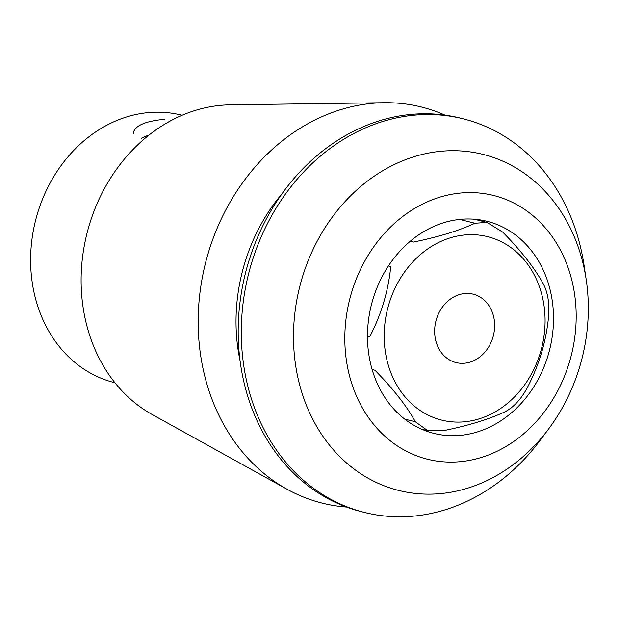 <?xml version="1.0" encoding="UTF-8"?>
<svg xmlns="http://www.w3.org/2000/svg" width="619" height="619" viewBox="0 0 619 619"><rect width="100%" height="100%" fill="white"/><g stroke="black" fill="none" stroke-linecap="round" stroke-linejoin="round"><path stroke-width="0.93" d="M494.163 319.342A35.26 29.642 -75.9 0 1 456.048 362.579A35.26 29.642 -75.9 0 1 435.892 321.16A35.26 29.642 -75.9 0 1 473.226 294.18A35.26 29.642 -75.9 0 1 494.163 319.342M133.193 133.82C134.068 126.013 144.544 121.169 164.639 119.289M459.662 219.42L474.92 223.25C459.066 230.663 438.554 236.938 413.368 242.091L410.204 241.294M367.477 336.334L369.644 336.883C381.265 314.614 388.306 291.154 390.759 266.495L388.453 265.915M474.92 223.25L487.014 222.407L502.814 232.195C520.858 250.502 534.336 267.687 543.242 283.742C547.923 292.686 549.68 303.805 548.527 317.09C546.097 341.665 539.056 365.125 527.403 387.479C521.043 399.348 513.507 407.48 504.795 411.883C488.94 419.287 468.428 425.57 443.243 430.723L427.814 430.731L415.357 421.771C406.497 405.778 393.019 388.593 374.921 370.232L372.127 369.528M346.671 362.185A135.956 114.283 -75.9 0 1 499.556 197.175A135.956 114.283 -75.9 0 1 535.273 422.669A135.956 114.283 -75.9 0 1 346.671 362.185M368.963 355.36A109.331 91.898 -75.9 0 1 443.916 222.654A109.331 91.898 -75.9 0 1 487.122 221.308A109.331 91.898 -75.9 0 1 549.633 349.72A109.331 91.898 -75.9 0 1 433.873 433.377A109.331 91.898 -75.9 0 1 368.963 355.36M182.094 115.266L181.522 115.119A137.89 115.908 104.1 0 0 32.49 284.191A137.89 115.908 104.1 0 0 114.36 382.596L114.933 382.743M295.859 366.819A173.243 145.627 104.1 0 0 399.356 490.612A173.243 145.627 104.1 0 0 548.697 428.851A173.243 145.627 104.1 0 0 586.185 279.54A173.243 145.627 104.1 0 0 585.953 278.032A173.243 145.627 104.1 0 0 414.637 156.53A173.243 145.627 104.1 0 0 295.859 366.819M548.697 428.851L540.163 440.295A202.9 170.55 -75.9 0 1 364.514 512.439A202.9 170.55 -75.9 0 1 244.056 367.64A202.9 170.55 -75.9 0 1 463.337 118.856A202.9 170.55 -75.9 0 1 584.073 265.419L586.185 279.54M364.514 512.439L361.411 511.658A202.9 170.55 -75.9 0 1 240.946 366.858A202.9 170.55 -75.9 0 1 460.234 118.082L463.337 118.856M240.079 360.807A171.378 144.057 -75.9 0 1 238.354 351.507A171.378 144.057 -75.9 0 1 282.032 193.716M346.594 507.069A204.177 171.625 -75.9 0 1 287.061 489.242A204.177 171.625 -75.9 0 1 200.951 357.411A204.177 171.625 -75.9 0 1 384.12 102.715A204.177 171.625 -75.9 0 1 445.007 115.119M287.061 489.242L152.359 414.622A163.64 137.55 -75.9 0 1 83.341 308.974A163.64 137.55 -75.9 0 1 230.144 104.843L384.12 102.715M543.799 304.153A94.552 79.48 104.1 0 0 443.769 240.164A94.552 79.48 104.1 0 0 388.941 367.276A94.552 79.48 104.1 0 0 485.505 416.595A94.552 79.48 104.1 0 0 543.799 304.153M141.155 138.401A29.55 7.242 171 0 1 148.931 135.104M404.694 419.102L415.357 421.771M421.57 429.16L427.814 430.731M474.293 219.211L487.014 222.407"/></g></svg>
